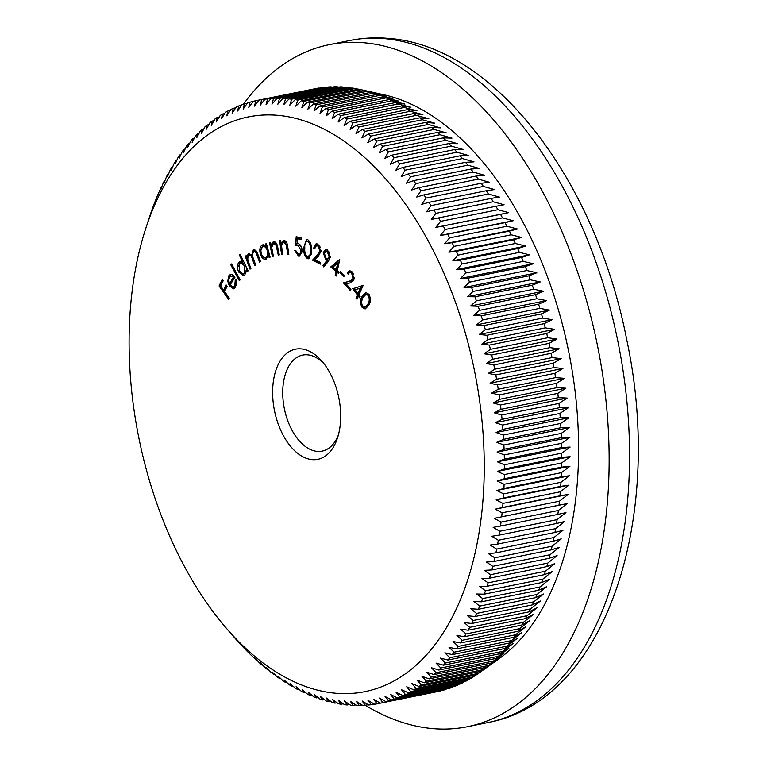 <?xml version="1.0" encoding="UTF-8"?>
<svg xmlns="http://www.w3.org/2000/svg" width="767" height="767" viewBox="0 0 767 767"><rect width="100%" height="100%" fill="white"/><g stroke="black" fill="none" stroke-linecap="round" stroke-linejoin="round"><path stroke-width="1.15" d="M312.294 459.654A56.192 32.799 78.5 0 1 273.1 401.486A56.192 32.799 78.5 0 1 301.038 348.88A56.192 32.799 78.5 0 1 322.025 361.305A56.192 32.799 78.5 0 1 337.528 437.861A56.192 32.799 78.5 0 1 312.294 459.654M323.942 363.644A48.983 28.6 -101.5 0 0 307.49 354.824A48.983 28.6 -101.5 0 0 302.668 355.092A48.983 28.6 -101.5 0 0 283.656 404.736A48.983 28.6 -101.5 0 0 317.298 451.389A48.983 28.6 -101.5 0 0 322.121 451.121A48.983 28.6 -101.5 0 0 338.391 434.966M336.023 693.263A293.195 171.156 -101.5 0 0 481.781 418.792A293.195 171.156 -101.5 0 0 277.309 115.271A293.195 171.156 -101.5 0 0 145.605 228.959A293.195 171.156 -101.5 0 0 226.524 628.432A293.195 171.156 -101.5 0 0 336.023 693.263M349.541 704.509L347.192 704.988L344.412 700.99L350.663 705.276A307.605 179.564 78.5 0 0 353.261 705.419L350.366 701.316L356.713 705.515A307.605 179.564 78.5 0 0 359.292 705.525L356.291 701.326L362.714 705.429A307.605 179.564 78.5 0 0 365.274 705.285L362.158 701.009L368.668 705.007A307.605 179.564 78.5 0 0 371.209 704.729L367.978 700.357L374.564 704.259A307.605 179.564 78.5 0 0 377.086 703.838L373.74 699.389L380.413 703.176A307.605 179.564 78.5 0 0 382.896 702.61L379.435 698.095L386.175 701.767A307.605 179.564 78.5 0 0 388.629 701.057L385.063 696.474L391.879 700.022A307.605 179.564 78.5 0 0 394.296 699.178L390.604 694.528L397.488 697.96A307.605 179.564 78.5 0 0 399.875 696.973L396.069 692.275L403.02 695.573A307.605 179.564 78.5 0 0 405.369 694.442L401.448 689.696L408.456 692.86A307.605 179.564 78.5 0 0 410.757 691.594L406.721 686.81L413.797 689.83A307.605 179.564 78.5 0 0 416.05 688.43L411.898 683.608L419.022 686.484A307.605 179.564 78.5 0 0 421.236 684.96L416.97 680.099L424.151 682.831A307.605 179.564 78.5 0 0 426.308 681.173L421.927 676.293L429.156 678.872A307.605 179.564 78.5 0 0 431.265 677.079L426.768 672.18L434.036 674.605A307.605 179.564 78.5 0 0 436.097 672.688L431.485 667.769L438.801 670.042A307.605 179.564 78.5 0 0 440.804 667.999L436.068 663.081L443.422 665.19A307.605 179.564 78.5 0 0 445.368 663.014L440.526 658.105L447.918 660.042A307.605 179.564 78.5 0 0 449.798 657.75L444.841 652.842L452.262 654.625A307.605 179.564 78.5 0 0 454.083 652.209L449.021 647.31L456.461 648.92A307.605 179.564 78.5 0 0 458.215 646.389L453.048 641.509L460.516 642.947A307.605 179.564 78.5 0 0 462.204 640.301L456.921 635.45L464.409 636.715A307.605 179.564 78.5 0 0 466.029 633.954L460.631 629.141L468.138 630.215A307.605 179.564 78.5 0 0 469.692 627.358L464.198 622.574L471.715 623.475A307.605 179.564 78.5 0 0 473.191 620.513L467.592 615.776L475.109 616.495A307.605 179.564 78.5 0 0 476.518 613.427L470.813 608.739L478.34 609.276A307.605 179.564 78.5 0 0 479.672 606.103L473.872 601.481L481.398 601.827A307.605 179.564 78.5 0 0 482.654 598.567L476.748 594.003L484.274 594.166A307.605 179.564 78.5 0 0 485.453 590.811L479.452 586.314L486.968 586.295A307.605 179.564 78.5 0 0 488.071 582.853L481.973 578.423L489.48 578.213A307.605 179.564 78.5 0 0 490.497 574.694L484.313 570.341L491.8 569.948A307.605 179.564 78.5 0 0 492.74 566.343L486.46 562.086L493.938 561.492A307.605 179.564 78.5 0 0 494.792 557.81L488.426 553.64L495.875 552.863A307.605 179.564 78.5 0 0 496.652 549.114L490.199 545.04L497.62 544.071A307.605 179.564 78.5 0 0 498.31 540.256L491.772 536.286L499.173 535.126A307.605 179.564 78.5 0 0 499.777 531.243L493.162 527.38L500.525 526.037A307.605 179.564 78.5 0 0 501.043 522.087L494.351 518.339L501.676 516.805A307.605 179.564 78.5 0 0 502.107 512.807L495.348 509.173L502.625 507.457A307.605 179.564 78.5 0 0 502.979 503.401L496.144 499.892L503.382 497.984A307.605 179.564 78.5 0 0 503.641 493.89L496.738 490.506L503.929 488.406A307.605 179.564 78.5 0 0 504.101 484.274L497.131 481.014L504.274 478.742A307.605 179.564 78.5 0 0 504.36 474.562L497.323 471.446L504.408 468.982A307.605 179.564 78.5 0 0 504.408 464.773L497.323 461.801L504.35 459.165A307.605 179.564 78.5 0 0 504.264 454.927L497.121 452.089L504.082 449.27A307.605 179.564 78.5 0 0 503.909 445.013L496.709 442.329L503.612 439.328A307.605 179.564 78.5 0 0 503.353 435.052L496.105 432.521L502.941 429.347A307.605 179.564 78.5 0 0 502.586 425.052L495.3 422.675L502.069 419.338A307.605 179.564 78.5 0 0 501.628 415.033L494.303 412.819L500.995 409.31A307.605 179.564 78.5 0 0 500.467 404.995L493.104 402.943L499.72 399.271A307.605 179.564 78.5 0 0 499.106 394.957L491.705 393.068L498.243 389.233A307.605 179.564 78.5 0 0 497.543 384.929L490.123 383.212L496.565 379.214A307.605 179.564 78.5 0 0 495.789 374.919L488.339 373.366L494.705 369.215A307.605 179.564 78.5 0 0 493.843 364.939L486.364 363.558L492.644 359.253A307.605 179.564 78.5 0 0 491.705 354.996L484.207 353.788L490.391 349.34A307.605 179.564 78.5 0 0 489.375 345.102L481.858 344.076L487.956 339.484A307.605 179.564 78.5 0 0 486.853 335.275L479.337 334.431L485.329 329.695A307.605 179.564 78.5 0 0 484.15 325.515L476.623 324.853L482.52 319.983A307.605 179.564 78.5 0 0 481.264 315.841L473.738 315.371L479.538 310.367A307.605 179.564 78.5 0 0 478.205 306.263L470.67 305.975L476.374 300.846A307.605 179.564 78.5 0 0 474.965 296.791L467.439 296.685L473.038 291.431A307.605 179.564 78.5 0 0 471.552 287.433L464.035 287.52L469.529 282.141A307.605 179.564 78.5 0 0 467.975 278.2L460.468 278.469L465.857 272.985A307.605 179.564 78.5 0 0 464.236 269.102L456.748 269.562L462.031 263.973A307.605 179.564 78.5 0 0 460.334 260.147L452.866 260.799L458.033 255.104A307.605 179.564 78.5 0 0 456.279 251.346L448.829 252.19L453.891 246.399A307.605 179.564 78.5 0 0 452.07 242.717L444.649 243.743L449.606 237.866A307.605 179.564 78.5 0 0 447.717 234.261L440.335 235.479L445.167 229.515A307.605 179.564 78.5 0 0 443.221 225.987L435.867 227.387L440.594 221.347A307.605 179.564 78.5 0 0 438.59 217.895L431.275 219.496L435.886 213.37A307.605 179.564 78.5 0 0 433.825 210.014L426.557 211.797L431.044 205.614A307.605 179.564 78.5 0 0 428.935 202.344L421.706 204.319L426.088 198.059A307.605 179.564 78.5 0 0 423.921 194.895L416.749 197.042L421.006 190.734A307.605 179.564 78.5 0 0 418.792 187.666L411.668 190.005L415.819 183.639A307.605 179.564 78.5 0 0 413.557 180.667L406.491 183.188L410.518 176.784A307.605 179.564 78.5 0 0 408.217 173.917L401.208 176.621L405.12 170.178A307.605 179.564 78.5 0 0 402.771 167.417L395.83 170.293L399.626 163.822A307.605 179.564 78.5 0 0 397.239 161.175L390.365 164.224L394.046 157.724A307.605 179.564 78.5 0 0 391.621 155.193L384.813 158.414L388.38 151.895A307.605 179.564 78.5 0 0 385.926 149.479L379.186 152.873L382.637 146.344A307.605 179.564 78.5 0 0 380.144 144.043L373.481 147.609L376.818 141.061A307.605 179.564 78.5 0 0 374.306 138.885L367.719 142.614L370.94 136.075A307.605 179.564 78.5 0 0 368.4 134.024L361.899 137.916L365.006 131.378A307.605 179.564 78.5 0 0 362.446 129.45L356.022 133.496L359.023 126.967A307.605 179.564 78.5 0 0 356.434 125.174L350.107 129.374L352.993 122.864A307.605 179.564 78.5 0 0 350.385 121.196L344.143 125.548L346.924 119.067A307.605 179.564 78.5 0 0 344.306 117.533L338.151 122.03L340.816 115.577A307.605 179.564 78.5 0 0 338.189 114.178L332.13 118.818L334.69 112.404A307.605 179.564 78.5 0 0 332.053 111.138L326.09 115.922L328.544 109.547A307.605 179.564 78.5 0 0 325.908 108.415L320.04 113.334L322.389 107.006A307.605 179.564 78.5 0 0 319.753 106.009L313.981 111.062L316.234 104.791A307.605 179.564 78.5 0 0 313.588 103.938L307.922 109.106L310.079 102.893A307.605 179.564 78.5 0 0 307.433 102.184L301.872 107.476L303.924 101.33A307.605 179.564 78.5 0 0 301.297 100.755L295.832 106.172L297.797 100.094A307.605 179.564 78.5 0 0 295.17 99.662L289.821 105.184L291.681 99.183A307.605 179.564 78.5 0 0 289.073 98.895L283.828 104.523L285.602 98.607A307.605 179.564 78.5 0 0 283.004 98.464L277.865 104.197L279.552 98.368A307.605 179.564 78.5 0 0 276.973 98.368L271.949 104.187L273.551 98.454A307.605 179.564 78.5 0 0 270.991 98.598L266.072 104.504L267.597 98.876A307.605 179.564 78.5 0 0 265.056 99.164L260.253 105.156L261.691 99.633A307.605 179.564 78.5 0 0 259.179 100.055L254.491 106.124L255.852 100.707A307.605 179.564 78.5 0 0 253.369 101.273L248.796 107.418L250.08 102.126A307.605 179.564 78.5 0 0 247.626 102.826L243.177 109.039L244.385 103.861A307.605 179.564 78.5 0 0 241.969 104.705L237.626 110.985L238.767 105.932A307.605 179.564 78.5 0 0 236.389 106.91L232.161 113.238L233.245 108.32A307.605 179.564 78.5 0 0 230.896 109.441L226.792 115.817L227.809 111.023A307.605 179.564 78.5 0 0 225.498 112.289L221.51 118.703L222.468 114.053A307.605 179.564 78.5 0 0 220.206 115.453L216.332 121.905L217.234 117.399A307.605 179.564 78.5 0 0 215.019 118.933L211.261 125.414L212.114 121.052A307.605 179.564 78.5 0 0 209.947 122.72L206.304 129.22L207.109 125.011A307.605 179.564 78.5 0 0 204.99 126.804L201.472 133.333L202.22 129.278A307.605 179.564 78.5 0 0 200.158 131.205L196.755 137.744L197.464 133.841A307.605 179.564 78.5 0 0 195.46 135.893L192.162 142.432L192.833 138.693A307.605 179.564 78.5 0 0 190.897 140.869L187.704 147.408L188.346 143.841A307.605 179.564 78.5 0 0 186.467 146.133L183.39 152.671L184.003 149.268A307.605 179.564 78.5 0 0 182.182 151.684L179.219 158.203L179.794 154.972A307.605 179.564 78.5 0 0 178.04 157.494L175.192 164.004L175.748 160.936A307.605 179.564 78.5 0 0 174.061 163.582L171.319 170.063L171.856 167.177A307.605 179.564 78.5 0 0 170.236 169.929L167.599 176.372L168.117 173.668A307.605 179.564 78.5 0 0 166.573 176.535L164.042 182.939L164.55 180.408A307.605 179.564 78.5 0 0 163.074 183.38L160.648 189.737L161.147 187.397A307.605 179.564 78.5 0 0 159.737 190.465L157.916 194.617A307.605 179.564 78.5 0 0 156.583 197.781L154.867 202.057A307.605 179.564 78.5 0 0 153.611 205.316L151.991 209.727A307.605 179.564 78.5 0 0 150.811 213.073L149.297 217.598A307.605 179.564 78.5 0 0 149.153 218.029L145.605 228.959M360.634 89.576A307.605 179.564 -101.5 0 1 361.257 89.72L364.766 90.573A307.605 179.564 -101.5 0 1 367.403 91.283L380.729 94.36L370.921 92.318A307.605 179.564 -101.5 0 1 373.558 93.171L386.789 96.316L377.076 94.399A307.605 179.564 -101.5 0 1 379.723 95.386L392.848 98.588L383.232 96.805A307.605 179.564 -101.5 0 1 385.878 97.927L398.898 101.167L389.387 99.528A307.605 179.564 -101.5 0 1 392.023 100.793L404.938 104.072L395.523 102.567A307.605 179.564 -101.5 0 1 398.15 103.967L410.959 107.284L401.63 105.923A307.605 179.564 -101.5 0 1 404.247 107.457L416.951 110.803L407.718 109.585A307.605 179.564 -101.5 0 1 410.316 111.253L422.905 114.628L413.768 113.554A307.605 179.564 -101.5 0 1 416.347 115.357L428.83 118.751L419.77 117.83A307.605 179.564 -101.5 0 1 422.329 119.757L434.707 123.161L425.733 122.404A307.605 179.564 -101.5 0 1 428.274 124.455L440.526 127.868L431.629 127.274A307.605 179.564 -101.5 0 1 434.151 129.45L446.289 132.854L437.478 132.432A307.605 179.564 -101.5 0 1 439.961 134.724L451.984 138.127L443.249 137.868A307.605 179.564 -101.5 0 1 445.704 140.284L457.611 143.669L448.944 143.573A307.605 179.564 -101.5 0 1 451.37 146.114L463.163 149.479L454.572 149.555A307.605 179.564 -101.5 0 1 456.95 152.211L468.637 155.548L460.104 155.806A307.605 179.564 -101.5 0 1 462.443 158.568L474.016 161.875L465.54 162.307A307.605 179.564 -101.5 0 1 467.841 165.173L479.298 168.443L470.88 169.056A307.605 179.564 -101.5 0 1 473.143 172.029L484.476 175.25L476.125 176.055A307.605 179.564 -101.5 0 1 478.33 179.123L489.547 182.297L481.245 183.275A307.605 179.564 -101.5 0 1 483.411 186.448L494.514 189.564L486.259 190.734A307.605 179.564 -101.5 0 1 488.378 193.993L499.355 197.052L491.148 198.404A307.605 179.564 -101.5 0 1 493.21 201.759L504.082 204.751L495.913 206.285A307.605 179.564 -101.5 0 1 497.917 209.727L508.674 212.641L500.544 214.367A307.605 179.564 -101.5 0 1 502.49 217.895L513.133 220.733L505.041 222.641A307.605 179.564 -101.5 0 1 506.929 226.255L517.457 228.997L509.393 231.107A307.605 179.564 -101.5 0 1 511.225 234.788L521.637 237.444L513.602 239.735A307.605 179.564 -101.5 0 1 515.366 243.494L525.673 246.054L517.658 248.537A307.605 179.564 -101.5 0 1 519.355 252.362L529.556 254.817L521.56 257.491A307.605 179.564 -101.5 0 1 523.19 261.374L533.276 263.723L525.299 266.59A307.605 179.564 -101.5 0 1 526.862 270.53L536.842 272.764L528.875 275.823A307.605 179.564 -101.5 0 1 530.361 279.821L540.246 281.94L532.288 285.18A307.605 179.564 -101.5 0 1 533.698 289.226L543.477 291.23L535.529 294.653A307.605 179.564 -101.5 0 1 536.862 298.747L546.535 300.616L538.587 304.231A307.605 179.564 -101.5 0 1 539.853 308.372L549.431 310.108L541.473 313.904A307.605 179.564 -101.5 0 1 542.662 318.084L552.135 319.686L544.177 323.655A307.605 179.564 -101.5 0 1 545.279 327.864L554.666 329.331L546.698 333.492A307.605 179.564 -101.5 0 1 547.724 337.729L557.015 339.043L549.028 343.376A307.605 179.564 -101.5 0 1 549.968 347.643L559.172 348.812L551.166 353.319A307.605 179.564 -101.5 0 1 552.029 357.604L561.147 358.62L553.122 363.309A307.605 179.564 -101.5 0 1 553.899 367.594L562.93 368.457L554.877 373.318A307.605 179.564 -101.5 0 1 555.567 377.623L564.512 378.323L556.43 383.347A307.605 179.564 -101.5 0 1 557.043 387.651L565.912 388.198L557.791 393.385A307.605 179.564 -101.5 0 1 558.318 397.69L567.11 398.063L558.961 403.423A307.605 179.564 -101.5 0 1 559.392 407.728L568.107 407.929L559.92 413.442A307.605 179.564 -101.5 0 1 560.265 417.737L568.913 417.766L560.677 423.442A307.605 179.564 -101.5 0 1 560.936 427.718L569.517 427.574L561.233 433.393A307.605 179.564 -101.5 0 1 561.406 437.66L569.919 437.343L561.588 443.307A307.605 179.564 -101.5 0 1 561.674 447.545L570.13 447.056L561.741 453.163A307.605 179.564 -101.5 0 1 561.741 457.372L570.13 456.701L561.684 462.952A307.605 179.564 -101.5 0 1 561.597 467.122L569.939 466.269L561.425 472.654A307.605 179.564 -101.5 0 1 561.252 476.796L569.536 475.751L560.965 482.27A307.605 179.564 -101.5 0 1 560.706 486.374L568.941 485.147L560.303 491.791A307.605 179.564 -101.5 0 1 559.958 495.837L568.146 494.427L559.44 501.196A307.605 179.564 -101.5 0 1 558.999 505.194L567.158 503.593L558.366 510.477A307.605 179.564 -101.5 0 1 557.849 514.417L565.969 512.634L557.101 519.633A307.605 179.564 -101.5 0 1 556.497 523.516L564.579 521.531L555.634 528.645A307.605 179.564 -101.5 0 1 554.953 532.461L562.997 530.294L553.975 537.504A307.605 179.564 -101.5 0 1 553.199 541.253L561.233 538.894L552.115 546.2A307.605 179.564 -101.5 0 1 551.262 549.881L559.268 547.331L550.064 554.723A307.605 179.564 -101.5 0 1 549.124 558.328L557.11 555.596L547.83 563.074A307.605 179.564 -101.5 0 1 546.804 566.602L554.781 563.678L545.395 571.233A307.605 179.564 -101.5 0 1 544.292 574.675L552.259 571.568L542.777 579.2A307.605 179.564 -101.5 0 1 541.598 582.556L549.556 579.248L539.978 586.956A307.605 179.564 -101.5 0 1 538.722 590.216L546.67 586.726L537.005 594.492A307.605 179.564 -101.5 0 1 535.673 597.656L543.621 593.994L533.842 601.807A307.605 179.564 -101.5 0 1 532.442 604.875L540.39 601.021L530.515 608.893A307.605 179.564 -101.5 0 1 529.038 611.865L536.996 607.828L527.015 615.738A307.605 179.564 -101.5 0 1 525.462 618.605L533.439 614.386L523.353 622.344A307.605 179.564 -101.5 0 1 521.733 625.095L529.719 620.704L519.527 628.691A307.605 179.564 -101.5 0 1 517.84 631.337L525.846 626.764L515.549 634.779A307.605 179.564 -101.5 0 1 513.794 637.31L521.819 632.564L511.407 640.598A307.605 179.564 -101.5 0 1 509.585 643.005L517.648 638.096L507.121 646.14A307.605 179.564 -101.5 0 1 505.242 648.431L513.334 643.35L502.692 651.404A307.605 179.564 -101.5 0 1 500.755 653.58L508.876 648.336L498.128 656.379A307.605 179.564 -101.5 0 1 496.124 658.431L504.293 653.024L493.421 661.077A307.605 179.564 -101.5 0 1 491.369 662.995L499.576 657.434L488.598 665.468A307.605 179.564 -101.5 0 1 486.479 667.261L494.734 661.538L483.641 669.562A307.605 179.564 -101.5 0 1 481.475 671.221L498.387 659.227A297.519 173.678 -101.5 0 0 568.606 351.2A297.519 173.678 -101.5 0 0 384.046 94.792L360.634 89.576A307.605 179.564 -101.5 0 0 358.62 89.145L301.297 100.755M351.88 88.176L349.004 87.572A307.605 179.564 -101.5 0 0 346.396 87.285L289.073 98.895M358.4 89.193L355.121 88.483A307.605 179.564 -101.5 0 0 352.494 88.052L295.17 99.662M480.784 671.758L478.57 673.34L421.236 684.96M419.022 686.484L476.355 674.874A307.605 179.564 -101.5 0 0 478.57 673.34M476.067 674.931L473.383 676.82L416.05 688.43M413.797 689.83L471.12 678.22A307.605 179.564 -101.5 0 0 473.383 676.82M470.439 678.354L468.091 679.984L410.757 691.594M408.456 692.86L465.78 681.249A307.605 179.564 -101.5 0 0 468.091 679.984M464.697 681.47L462.693 682.831L405.369 694.442M403.02 695.573L460.344 683.953A307.605 179.564 -101.5 0 0 462.693 682.831M458.839 684.26L457.199 685.362L399.875 696.973M397.488 697.96L454.821 686.35A307.605 179.564 -101.5 0 0 457.199 685.362M452.875 686.743L451.619 687.568L394.296 699.178M391.879 700.022L449.203 688.411A307.605 179.564 -101.5 0 0 451.619 687.568M446.806 688.9L388.629 701.057M386.175 701.767L443.508 690.147A307.605 179.564 -101.5 0 0 445.963 689.447M440.642 690.731L382.896 702.61M380.413 703.176L437.736 691.566A307.605 179.564 -101.5 0 0 440.22 691M365.217 705.295A347.95 203.111 -101.5 0 0 433.221 728.65A347.95 203.111 -101.5 0 0 467.467 726.704A347.95 203.111 -101.5 0 0 602.555 374.104A347.95 203.111 -101.5 0 0 363.548 42.722A347.95 203.111 -101.5 0 0 329.302 44.659A347.95 203.111 -101.5 0 0 243.446 104.187M357.384 294.883L352.734 288.708L363.098 285.554L358.927 294.892L360.107 296.455L359.531 297.74L358.352 296.177L356.962 299.293L355.993 297.999L357.384 294.883L358.534 294.653L353.875 288.478L352.734 288.708M330.232 257.367L328.276 261.509L323.799 266.935L322.993 265.401L326.991 260.454L325.802 259.975L323.281 252.688L325.553 249.313L327.519 249.802L330.232 257.367M297.28 243.58L298.19 243.599C300.472 244.405 301.786 246.677 302.112 250.425L299.571 256.12L298.459 256.101L294.691 250.378L295.87 250.636L298.44 254.376C300.156 254.385 300.99 252.966 300.932 250.1L298.018 245.287L295.611 245.766L296.177 236.754L301.153 237.808L301.249 239.582L297.155 238.71L297.097 243.609M298.44 254.376L300.242 254.155M286.762 242.861L284.902 241.663L283.752 241.902L281.547 245.708L282.668 254.577L281.604 254.606L279.61 240.742L280.674 240.704L281.038 243.197L283.732 240.244C286.081 240.828 287.443 243.158 287.798 247.233L288.823 254.376L287.759 254.404L286.235 244.596L283.464 241.931L284.365 241.778M273.368 256.178L272.343 256.408L269.505 242.717L270.53 242.497L271.039 244.951L273.445 241.49C275.756 241.672 277.223 243.791 277.836 247.846L279.293 254.893L278.277 255.114L276.149 245.45L273.579 243.158L271.7 247.405L273.368 256.178M266.159 259.208C263.618 259.792 261.643 257.971 260.262 253.752C259.294 249.38 259.955 246.456 262.256 244.999L266.091 246.523L265.411 244.04L266.379 243.628L270.118 257.137L269.15 257.549L268.508 255.229L265.641 259.371M263.282 244.788L262.793 244.826M240.119 279.782L239.371 280.789L230.829 264.951L231.576 263.953L240.119 279.782M230.129 284.95L233.389 287.117L234.769 286.033L235.229 280.166L236.178 279.859L235.594 287.203L233.628 288.833L229.371 286.014L227.77 281.336L228.652 275.89L230.589 274.327L232.113 274.49L234.942 277.242L230.129 284.95M229.266 298.085L228.633 299.379L219.065 285.947L222.229 279.418L223.178 280.751L220.637 285.976L223.628 290.185L226.169 284.95L227.118 286.264L224.568 291.498L229.266 298.085M242.612 261.95L239.362 255.104L240.157 254.232L248.077 270.885L247.281 271.758L246.293 269.696L244.894 274.845L243.436 275.737L238.652 272.017C237.013 268.019 237.108 264.73 238.911 262.18L240.32 261.307L243.724 261.729M248.23 256.111L249.591 253.35L248.45 253.58L251.806 255.047L253.244 250.08C255.238 249.38 256.801 250.857 257.913 254.5L260.512 261.499L259.582 262.18L256.993 255.171C256.236 252.429 255.123 251.317 253.666 251.816C252.209 253.887 252.266 256.609 253.829 259.984L255.689 265.008L254.797 265.66L252.362 259.093C251.586 256.159 250.425 254.893 248.872 255.306C247.453 257.242 247.463 259.821 248.901 263.052L250.914 268.488L250.023 269.15L245.267 256.312L246.159 255.66L246.984 257.885L247.29 255.382L249.15 253.263M253.033 252.573L254.395 249.85L253.244 250.08L253.935 249.764M257.07 252.458L255.334 251.346L253.666 251.816M253.043 257.645L250.521 254.845L248.872 255.306M311.527 250.588L308.67 258.786L307.5 258.68C304.614 256.418 303.358 252.765 303.713 247.731L306.455 239.477L307.625 239.592C310.539 241.835 311.843 245.498 311.527 250.588M319.887 250.656L317.663 245.718L316.483 245.498L314.719 248.652L313.626 248.086L316.148 243.753L317.845 244.059L320.999 251.192L318.286 256.418L315.122 259.706L320.395 262.439L320.27 264.155L312.524 260.128L317.385 255.066L319.887 250.656L321.018 250.425L318.535 254.836L317.385 255.066M335.965 271.326L330.75 266.935L339.723 259.409L337.375 270.693L338.698 271.806L338.372 273.359L337.058 272.247L336.272 276.005L335.179 275.094L335.965 271.326L337.116 271.096L331.9 266.705L330.75 266.935M343.884 276.676L339.915 272.784L340.26 271.508L344.23 275.401L343.884 276.676M352.935 278.805L351.727 273.263L349.771 272.343L348.113 274.135L347.125 273.023L349.368 270.598L352.264 271.93L353.942 279.907L350.068 282.889L346.157 283.934L350.922 289.303L350.433 290.722L343.424 282.831L349.445 281.211L354.086 278.574L354.296 277.462M368.591 305.602L365.15 308.976L361.823 307.049C359.982 302.677 360.164 298.977 362.379 295.947L365.801 292.467L369.052 294.355C370.931 298.747 370.777 302.505 368.591 305.602M349.004 87.572L291.681 99.183M355.121 88.483L297.797 100.094M361.257 89.72L303.924 101.33M364.766 90.573L307.433 102.184M367.403 91.283L310.079 102.893M370.921 92.318L313.588 103.938M373.558 93.171L316.234 104.791M377.076 94.399L319.753 106.009M379.723 95.386L322.389 107.006M383.232 96.805L325.908 108.415M385.878 97.927L328.544 109.547M389.387 99.528L332.053 111.138M392.023 100.793L334.69 112.404M395.523 102.567L338.189 114.178M398.15 103.967L340.816 115.577M401.63 105.923L344.306 117.533M404.247 107.457L346.924 119.067M407.718 109.585L350.385 121.196M410.316 111.253L352.993 122.864M413.768 113.554L356.434 125.174M416.347 115.357L359.023 126.967M419.77 117.83L362.446 129.45M422.329 119.757L365.006 131.378M425.733 122.404L368.4 134.024M428.274 124.455L370.94 136.075M431.629 127.274L374.306 138.885M434.151 129.45L376.818 141.061M437.478 132.432L380.144 144.043M439.961 134.724L382.637 146.344M443.249 137.868L385.926 149.479M445.704 140.284L388.38 151.895M448.944 143.573L391.621 155.193M451.37 146.114L394.046 157.724M454.572 149.555L397.239 161.175M456.95 152.211L399.626 163.822M460.104 155.806L402.771 167.417M462.443 158.568L405.12 170.178M465.54 162.307L408.217 173.917M467.841 165.173L410.518 176.784M470.88 169.056L413.557 180.667M473.143 172.029L415.819 183.639M476.125 176.055L418.792 187.666M478.33 179.123L421.006 190.734M481.245 183.275L423.921 194.895M483.411 186.448L426.088 198.059M486.259 190.734L428.935 202.344M488.378 193.993L431.044 205.614M491.148 198.404L433.825 210.014M493.21 201.759L435.886 213.37M495.913 206.285L438.59 217.895M497.917 209.727L440.594 221.347M500.544 214.367L443.221 225.987M502.49 217.895L445.167 229.515M505.041 222.641L447.717 234.261M506.929 226.255L449.606 237.866M509.393 231.107L452.07 242.717M511.225 234.788L453.891 246.399M513.602 239.735L456.279 251.346M515.366 243.494L458.033 255.104M517.658 248.537L460.334 260.147M519.355 252.362L462.031 263.973M521.56 257.491L464.236 269.102M523.19 261.374L465.857 272.985M525.299 266.59L467.975 278.2M526.862 270.53L469.529 282.141M528.875 275.823L471.552 287.433M530.361 279.821L473.038 291.431M532.288 285.18L474.965 296.791M533.698 289.226L476.374 300.846M535.529 294.653L478.205 306.263M536.862 298.747L479.538 310.367M538.587 304.231L481.264 315.841M539.853 308.372L482.52 319.983M541.473 313.904L484.15 325.515M542.662 318.084L485.329 329.695M544.177 323.655L486.853 335.275M545.279 327.864L487.956 339.484M546.698 333.492L489.375 345.102M547.724 337.729L490.391 349.34M549.028 343.376L491.705 354.996M549.968 347.643L492.644 359.253M551.166 353.319L493.843 364.939M552.029 357.604L494.705 369.215M553.122 363.309L495.789 374.919M553.899 367.594L496.565 379.214M554.877 373.318L497.543 384.929M555.567 377.623L498.243 389.233M556.43 383.347L499.106 394.957M557.043 387.651L499.72 399.271M557.791 393.385L500.467 404.995M558.318 397.69L500.995 409.31M558.961 403.423L501.628 415.033M559.392 407.728L502.069 419.338M559.92 413.442L502.586 425.052M560.265 417.737L502.941 429.347M560.677 423.442L503.353 435.052M560.936 427.718L503.612 439.328M561.233 433.393L503.909 445.013M561.406 437.66L504.082 449.27M561.588 443.307L504.264 454.927M561.674 447.545L504.35 459.165M561.741 453.163L504.408 464.773M561.741 457.372L504.408 468.982M561.684 462.952L504.36 474.562M561.597 467.122L504.274 478.742M561.425 472.654L504.101 484.274M561.252 476.796L503.929 488.406M560.965 482.27L503.641 493.89M560.706 486.374L503.382 497.984M560.303 491.791L502.979 503.401M559.958 495.837L502.625 507.457M559.44 501.196L502.107 512.807M558.999 505.194L501.676 516.805M558.366 510.477L501.043 522.087M557.849 514.417L500.525 526.037M557.101 519.633L499.777 531.243M556.497 523.516L499.173 535.126M555.634 528.645L498.31 540.256M554.953 532.461L497.62 544.071M553.975 537.504L496.652 549.114M553.199 541.253L495.875 552.863M552.115 546.2L494.792 557.81M551.262 549.881L493.938 561.492M550.064 554.723L492.74 566.343M549.124 558.328L491.8 569.948M547.83 563.074L490.497 574.694M546.804 566.602L489.48 578.213M545.395 571.233L488.071 582.853M544.292 574.675L486.968 586.295M542.777 579.2L485.453 590.811M541.598 582.556L484.274 594.166M539.978 586.956L482.654 598.567M538.722 590.216L481.398 601.827M537.005 594.492L479.672 606.103M535.673 597.656L478.34 609.276M533.842 601.807L476.518 613.427M532.442 604.875L475.109 616.495M530.515 608.893L473.191 620.513M529.038 611.865L471.715 623.475M527.015 615.738L469.692 627.358M525.462 618.605L468.138 630.215M523.353 622.344L466.029 633.954M521.733 625.095L464.409 636.715M519.527 628.691L462.204 640.301M517.84 631.337L460.516 642.947M515.549 634.779L458.215 646.389M513.794 637.31L456.461 648.92M511.407 640.598L454.083 652.209M509.585 643.005L452.262 654.625M507.121 646.14L449.798 657.75M505.242 648.431L447.918 660.042M502.692 651.404L445.368 663.014M500.755 653.58L443.422 665.19M498.128 656.379L440.804 667.999M496.124 658.431L438.801 670.042M493.421 661.077L436.097 672.688M491.369 662.995L434.036 674.605M488.598 665.468L431.265 677.079M486.479 667.261L429.156 678.872M483.641 669.562L426.308 681.173M481.475 671.221L424.151 682.831M380.384 703.166L377.086 703.838M374.306 704.096L371.209 704.729M368.17 704.7L365.274 705.285M361.995 704.969L359.292 705.525M355.783 704.911L353.261 705.419M347.192 704.988A307.605 179.564 78.5 0 1 344.575 704.7L338.42 700.329L341.094 704.221A307.605 179.564 78.5 0 1 338.468 703.79L332.399 699.341L334.968 703.128A307.605 179.564 78.5 0 1 332.332 702.553L326.368 698.037L328.822 701.7A307.605 179.564 78.5 0 1 326.186 700.99L320.309 696.407L322.667 699.955A307.605 179.564 78.5 0 1 320.031 699.101L314.249 694.451L316.512 697.874A307.605 179.564 78.5 0 1 313.866 696.887L308.2 692.179L310.357 695.477A307.605 179.564 78.5 0 1 307.711 694.346L302.14 689.591L304.202 692.754A307.605 179.564 78.5 0 1 301.565 691.489L296.1 686.695L298.066 689.706A307.605 179.564 78.5 0 1 295.439 688.306L290.089 683.483L291.959 686.36A307.605 179.564 78.5 0 1 289.341 684.816L284.097 679.955L285.87 682.688A307.605 179.564 78.5 0 1 283.272 681.019L278.133 676.139L279.821 678.718A307.605 179.564 78.5 0 1 277.242 676.916L272.208 672.017L273.819 674.442A307.605 179.564 78.5 0 1 271.25 672.515L266.341 667.597L267.856 669.869A307.605 179.564 78.5 0 1 265.315 667.817L260.512 662.899L261.959 664.999A307.605 179.564 78.5 0 1 259.438 662.822L254.749 657.904L256.111 659.85A307.605 179.564 78.5 0 1 253.628 657.549L250.339 654.414A307.605 179.564 78.5 0 1 247.885 651.988L244.644 648.7A307.605 179.564 78.5 0 1 242.219 646.159L239.016 642.717A307.605 179.564 78.5 0 1 236.639 640.071L226.524 628.432M343.28 703.78L341.094 704.221M337.001 702.716L334.968 703.128M330.702 701.326L328.822 701.7M324.403 699.6L322.667 699.955M318.104 697.548L316.512 697.874M311.805 695.18L310.357 695.477M305.525 692.486L304.202 692.754M299.264 689.466L298.066 689.706M293.032 686.139L291.959 686.36M286.829 682.496L285.87 682.688M280.664 678.546L279.821 678.718M274.548 674.289L273.819 674.442M268.479 669.744L267.856 669.869M262.467 664.893L261.959 664.999M165.078 180.303L164.55 180.408M168.759 173.543L168.117 173.668M172.604 167.024L171.856 167.177M176.611 160.763L175.748 160.936M180.772 154.771L179.794 154.972M185.096 149.047L184.003 149.268M189.564 143.592L188.346 143.841M194.185 138.424L192.833 138.693M198.941 133.544L197.464 133.841M203.83 128.952L202.22 129.278M208.864 124.657L207.109 125.011M214.012 120.668L212.114 121.052M219.285 116.987L217.234 117.399M224.683 113.612L222.468 114.053M230.186 110.544L227.809 111.023M235.795 107.802L233.245 108.32M241.509 105.376L238.767 105.932M247.31 103.267L244.385 103.861M253.206 101.493L250.08 102.126M313.224 89.106L255.852 100.707M261.691 99.633L319.014 88.013A307.605 179.564 -101.5 0 0 316.503 88.435L259.179 100.055M267.597 98.876L324.92 87.265A307.605 179.564 -101.5 0 0 322.38 87.543L265.056 99.164M273.551 98.454L330.874 86.844A307.605 179.564 -101.5 0 0 328.314 86.987L270.991 98.598M279.552 98.368L336.876 86.757A307.605 179.564 -101.5 0 0 334.297 86.757L276.973 98.368M319.014 88.013L319.59 88.109M324.92 87.265L325.985 87.457M330.874 86.844L332.427 87.131M336.876 86.757L338.889 87.141M345.371 87.496L342.926 86.997A307.605 179.564 -101.5 0 0 340.327 86.853L283.004 98.464M342.926 86.997L285.602 98.607M567.158 503.593L494.351 518.339M568.146 494.427L495.348 509.173M568.941 485.147L496.144 499.892M569.536 475.751L496.738 490.506M569.939 466.269L497.131 481.014M570.13 456.701L497.323 471.446M570.13 447.056L497.323 461.801M569.919 437.343L497.121 452.089M569.517 427.574L496.709 442.329M568.913 417.766L496.105 432.521M568.107 407.929L495.3 422.675M567.11 398.063L494.303 412.819M565.912 388.198L493.104 402.943M564.512 378.323L491.705 393.068M562.93 368.457L490.123 383.212M561.147 358.62L488.339 373.366M559.172 348.812L486.364 363.558M557.015 339.043L484.207 353.788M554.666 329.331L481.858 344.076M552.135 319.686L479.337 334.431M549.431 310.108L476.623 324.853M546.535 300.616L473.738 315.371M543.477 291.23L470.67 305.975M540.246 281.94L467.439 296.685M536.842 272.764L464.035 287.52M533.276 263.723L460.468 278.469M529.556 254.817L456.748 269.562M525.673 246.054L452.866 260.799M521.637 237.444L448.829 252.19M517.457 228.997L444.649 243.743M513.133 220.733L440.335 235.479M508.674 212.641L435.867 227.387M229.17 298.286L220.206 285.717L219.065 285.947M220.206 285.717L222.842 280.281M226.783 285.803L224.779 289.945L223.628 290.185M233.389 287.117L234.529 286.887L235.91 285.794L234.769 286.033M235.91 285.794L236.62 283.79M236.207 279.965L235.229 280.166M234.194 288.632L230.522 285.784L229.371 286.014M230.522 285.784L229.515 283.637M228.796 281.134L227.77 281.336M228.815 279.054L229.793 275.66L228.652 275.89M229.793 275.66L231.193 274.279M229.467 283.646L230.618 283.416L234.606 277.021L232.152 275.804L229.467 277.203L228.739 280.406L229.467 283.646L233.456 277.251L231.001 276.034M234.606 277.021L233.456 277.251M240.109 279.802L231.979 264.72L230.829 264.951M240.464 254.874L239.362 255.104M247.405 269.466L246.293 269.696M243.992 275.545L239.793 271.786L238.652 272.017M238.642 266.149L240.061 261.94L238.911 262.18M240.061 261.94L240.905 261.269M245.536 265.555L244.5 265.756L240.857 262.88L239.678 263.599L239.486 271.182L243.197 274.001L245.45 273.11L246.178 271.882M246.581 269.639L246.188 266.916M244.951 264.308L241.998 262.65L240.857 262.88M245.45 273.11L244.309 273.34L244.5 265.756M243.197 274.001L244.309 273.34M248.153 260.78L247.07 257.865M246.322 256.101L245.267 256.312M247.799 257.712L246.984 257.885M248.431 255.152L247.29 255.382M252.554 254.893L251.806 255.047M266.437 243.829L265.411 244.04M269.533 255.018L268.508 255.229M266.207 259.188L261.998 255.229M261.307 253.532L260.262 253.752M260.933 250.224L263.349 244.788M267.117 246.312L266.091 246.523M266.226 257.501L268.402 255.766M268.613 255.2L268.862 252.602M267.798 248.748L264.375 246.274L262.803 246.638C261.029 247.76 260.521 250.013 261.269 253.388C262.352 256.609 263.867 258.009 265.823 257.578C267.616 256.466 268.134 254.222 267.357 250.838C266.293 247.549 264.778 246.149 262.803 246.638M268.325 250.646L267.357 250.838M271.719 247.664L271.154 244.922M270.53 242.516L269.505 242.717M272.064 244.74L271.039 244.951M272.18 244.711L274.586 241.26M277.184 245.239L276.149 245.45M276.762 244.05L274.72 242.928L273.579 243.158M282.639 254.395L281.604 254.606M281.556 246.054L281.144 243.168M283.953 240.253L282.179 242.957L281.038 243.197M288.795 254.203L287.759 254.404M287.27 244.385L286.235 244.596M301.22 239.103L297.155 238.71M300.127 255.938L298.459 256.101M299.609 255.862L296.417 252.477M299.581 254.145C301.306 254.155 302.131 252.727 302.073 249.869L300.932 250.1M301.575 247.425L299.159 245.056L298.018 245.287M299.159 245.056L296.906 245.296M296.771 245.325L296.877 243.657M297.193 238.71L297.299 236.984M309.216 258.584L307.5 258.68M308.65 258.441L306.119 255.699M304.806 247.511L303.713 247.731M304.95 244.999L307.068 239.448M310.261 242.506L308.794 241.097L307.644 241.327C305.439 241.701 304.489 243.983 304.796 248.163C304.441 252.103 305.352 255.066 307.548 257.05L309.437 256.887M308.698 256.811L311.143 254.51L311.46 252.698M308.794 241.097L307.644 241.327C309.82 243.321 310.76 246.284 310.453 250.234L311.527 250.013M311.143 254.51L309.993 254.749L310.453 250.234M307.548 257.05L309.993 254.749M320.424 247.319L318.813 245.488L317.663 245.718M318.813 245.488L316.483 245.498M314.844 247.894L313.626 248.086M314.777 247.856L316.761 243.714M320.328 263.359L313.665 259.898L312.524 260.128M313.665 259.898L318.535 254.836M324.575 265.996L324.144 265.161L322.993 265.401M324.144 265.161L328.142 260.224L326.991 260.454M328.142 260.224L325.802 259.975M326.953 259.745L325.055 257.194M324.345 253.81L324.431 252.458L323.281 252.688M324.431 252.458L326.148 249.275M329.743 252.947L328.391 251.221L327.135 250.886L325.985 251.116L324.383 253.436L326.263 258.642L327.557 258.978L329.129 256.657L327.241 251.451L325.985 251.116M327.557 258.978L328.707 258.738L330.309 256.149M328.391 251.221L327.241 251.451M330.28 256.427L329.129 256.657M331.9 266.705L339.628 259.898M338.592 272.333L337.058 272.247M336.483 274.989L335.179 275.094M336.329 274.854L337.116 271.096M336.291 269.773L337.432 269.543L338.841 262.793L337.691 263.033L333.079 267.069L336.291 269.773L337.691 263.033M344.172 275.612L341.056 272.553L339.915 272.784M353.664 274.222L352.878 273.033L351.727 273.263M352.878 273.033L349.771 272.343M348.621 273.196L347.125 273.023M348.266 272.793L349.953 270.559M350.807 289.619L344.565 282.601L343.424 282.831M344.565 282.601L350.586 280.981L354.086 278.574M353.875 288.478L362.992 285.41M360.03 296.637L359.502 295.937L358.352 296.177M357.46 298.19L355.993 297.999M357.134 297.769L358.534 294.653M357.959 293.598L359.1 293.368L361.593 287.788L355.092 289.792L357.959 293.598L360.452 288.018M365.734 308.785L362.973 306.81L361.823 307.049M362.973 306.81L362.609 306.196M361.65 301.278L363.52 295.717L362.379 295.947M363.52 295.717L366.396 292.419M366.76 306.647L364.747 307.289L366.76 306.647L368.869 304.068L370.423 299.696M369.608 295.372L367.249 294.029L366.108 294.269L363.222 297.318C361.42 299.609 361.171 302.495 362.475 306.004L365.61 306.877L367.719 304.307C369.473 301.958 369.704 299.034 368.428 295.554L366.108 294.269M369.569 295.314L368.428 295.554M368.869 304.068L367.719 304.307M349.714 40.526C362.235 38.005 374.967 37.276 387.91 38.35C494.677 45.502 596.064 181.108 626.84 340.212C664.797 518.128 606.256 700.904 487.879 722.572A347.95 203.111 -101.5 0 0 622.957 369.962A347.95 203.111 -101.5 0 0 383.96 38.59A347.95 203.111 -101.5 0 0 349.714 40.526L329.302 44.659M258.076 254.951L256.993 255.171M253.436 258.882L252.362 259.093M277.942 248.383L276.925 248.585M287.846 247.578L286.82 247.789M350.586 280.981L349.445 281.211M487.879 722.572L467.467 726.704"/></g></svg>
